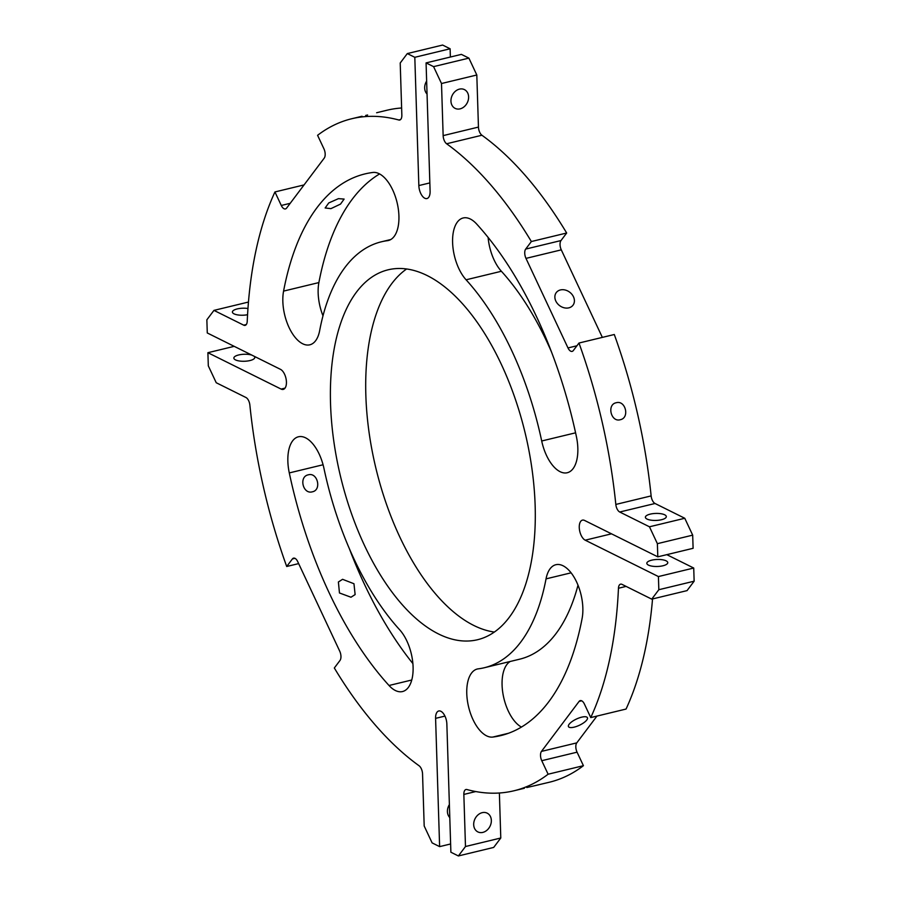 <?xml version="1.0" encoding="UTF-8"?>
<svg xmlns="http://www.w3.org/2000/svg" width="901" height="901" viewBox="0 0 901 901"><rect width="100%" height="100%" fill="white"/><g stroke="black" fill="none" stroke-linecap="round" stroke-linejoin="round"><path stroke-width="1.35" d="M365.716 115.452L367.597 114.99M450.376 57.033L450.117 48.778L442.616 45.05L407.308 53.576L400.213 63.002L401.846 115.091A6.983 3.48 76.4 0 1 399.729 120.024A6.983 3.48 76.4 0 1 398.783 119.991A345.669 172.316 -103.6 0 0 351.694 118.752A345.669 172.316 -103.6 0 0 317.58 135.308L323.932 148.823A6.983 3.48 -103.6 0 1 324.225 158.126L286.597 208.108A6.983 3.48 -103.6 0 1 285.426 208.931A6.983 3.48 -103.6 0 1 281.281 205.473L274.94 191.947A345.669 172.316 -103.6 0 0 247.234 321.274A6.983 3.48 76.4 0 1 245.128 325.374A6.983 3.48 76.4 0 1 243.698 325.16L246.3 324.529M401.621 107.996A345.669 172.316 -103.6 0 0 387.002 110.226L376.629 112.738M429.845 182.914L418.841 185.572A10.474 5.226 -103.6 0 0 426.939 198.558A10.474 5.226 -103.6 0 0 430.104 191.17L426.072 62.901L461.38 54.375L468.892 58.114L476.809 74.997L478.454 127.086A6.983 3.48 -103.6 0 0 481.922 135.24A345.669 172.316 -103.6 0 1 566.673 233.01L560.996 240.556A6.983 3.48 -103.6 0 0 561.289 249.859L602.352 337.391M651.13 495.91A6.983 3.48 -103.6 0 0 655.038 503.49L684.771 518.266L649.463 526.792L619.73 512.016A6.983 3.48 76.4 0 1 615.822 504.436L651.13 495.91A345.669 172.316 -103.6 0 0 614.291 334.508L578.983 343.033L573.306 350.579A6.983 3.48 -103.6 0 1 572.135 351.39A6.983 3.48 -103.6 0 1 567.99 347.944L525.981 258.384L561.289 249.859M649.463 526.792L657.381 543.675L692.689 535.149L684.771 518.266M692.689 535.149L693.106 548.304L657.798 556.829L584.591 520.451A10.474 5.226 -103.6 0 0 582.44 520.136A10.474 5.226 -103.6 0 0 579.433 529.518A10.474 5.226 -103.6 0 0 585.211 540.183L611.509 533.831M585.211 540.183L658.417 576.561L693.725 568.035L666.796 554.656M693.725 568.035L694.142 581.19L687.046 590.617L651.738 599.142L658.834 589.716L658.417 576.561M596.946 716.081L576.775 742.875L541.467 751.4L579.095 701.417A6.983 3.48 -103.6 0 1 580.267 700.606A6.983 3.48 -103.6 0 1 584.411 704.053L590.752 717.579L626.06 709.053A345.669 172.316 -103.6 0 0 652.538 598.951M576.775 742.875A6.983 3.48 -103.6 0 0 577.068 752.177L583.42 765.692L548.112 774.218L541.76 760.703L577.068 752.177M533.403 786.01L549.306 782.248A345.669 172.316 -103.6 0 0 583.42 765.692M499.379 793.004L500.787 837.998L493.692 847.424L458.384 855.95L450.883 852.222L446.851 723.953A10.474 5.226 -103.6 0 0 438.764 710.979A10.474 5.226 -103.6 0 0 435.588 718.356L444.948 716.092M406.655 268.949A190.291 94.864 -103.6 0 0 365.851 395.404A190.291 94.864 -103.6 0 0 494.345 632.052M349.385 548.754A288.928 144.025 -103.6 0 0 412.883 663.587M510.225 661.469A34.914 17.401 -103.6 0 0 502.983 693.883A34.914 17.401 -103.6 0 0 521.42 727.062M508.355 733.301L492.802 737.063A34.914 17.401 -103.6 0 1 468.407 706.091A34.914 17.401 -103.6 0 1 477.35 669.004A34.914 17.401 -103.6 0 1 478.307 668.835A219.101 109.212 -103.6 0 0 484.287 667.742L519.595 659.205A219.101 109.212 -103.6 0 0 578.003 585.177M488.117 237.413A34.914 17.401 -103.6 0 0 501.384 271.269L466.087 279.794A219.101 109.212 -103.6 0 1 541.704 440.994A34.914 17.401 -103.6 0 0 567.247 472.743A34.914 17.401 -103.6 0 0 576.403 436.602A288.928 144.025 -103.6 0 0 476.674 224.034A34.914 17.401 -103.6 0 0 463.182 217.974A34.914 17.401 -103.6 0 0 452.64 243.507A34.914 17.401 -103.6 0 0 466.087 279.794M551.615 352.246A219.101 109.212 -103.6 0 0 501.384 271.269M379.58 173.938A288.928 144.025 -103.6 0 0 318.886 282.576A34.914 17.401 -103.6 0 0 322.997 315.823M248.462 302.049L213.954 310.383L206.858 319.81L207.275 332.965L280.481 369.342A10.474 5.226 -103.6 0 1 286.259 380.008A10.474 5.226 -103.6 0 1 283.252 389.39A10.474 5.226 -103.6 0 1 281.101 389.074L207.894 352.696L234.204 346.344M254.093 356.222A10.474 3.503 178.2 0 1 254.792 357.427A10.474 3.503 178.2 0 1 249.949 360.558A10.474 3.503 178.2 0 1 239.339 360.986A10.474 3.503 178.2 0 1 233.855 358.091A10.474 3.503 178.2 0 1 238.686 354.96A10.474 3.503 178.2 0 1 251.852 355.118M207.894 352.696L208.311 365.851L216.229 382.734L245.962 397.51A6.983 3.48 76.4 0 1 249.87 405.09A345.669 172.316 -103.6 0 0 286.709 566.492L292.386 558.947L294.954 558.327M298.648 563.609L286.709 566.492M450.624 843.967L439.62 846.625L432.108 842.885L424.191 826.003L422.546 773.914A6.983 3.48 76.4 0 0 419.078 765.76A345.669 172.316 -103.6 0 1 334.327 667.99L340.004 660.444A6.983 3.48 -103.6 0 0 339.711 651.141L297.702 561.593A6.983 3.48 -103.6 0 0 293.557 558.136A6.983 3.48 -103.6 0 0 292.386 558.947M439.62 846.625L435.588 718.356M449.79 817.567A10.474 8.379 -63.6 0 1 449.385 804.593M500.787 837.998L465.479 846.523L463.846 794.434A6.983 3.48 76.4 0 1 465.963 789.513A6.983 3.48 76.4 0 1 466.909 789.535A345.669 172.316 -103.6 0 0 513.998 790.774A345.669 172.316 -103.6 0 0 548.112 774.218M541.467 751.4A6.983 3.48 -103.6 0 0 541.76 760.703M574.174 727.141A10.474 3.446 154.9 0 0 586.765 720.012A10.474 3.446 154.9 0 0 587.418 717.692A10.474 3.446 154.9 0 0 581.708 717.151A10.474 3.446 154.9 0 0 569.117 724.28A10.474 3.446 154.9 0 0 568.452 726.589A10.474 3.446 154.9 0 0 574.174 727.141M590.752 717.579A345.669 172.316 -103.6 0 0 618.458 588.252A6.983 3.48 76.4 0 1 620.564 584.163A6.983 3.48 76.4 0 1 622.005 584.366L651.738 599.142M651.671 560.174A10.474 3.503 178.2 0 1 662.28 559.746A10.474 3.503 178.2 0 1 667.765 562.641A10.474 3.503 178.2 0 1 662.933 565.772A10.474 3.503 178.2 0 1 652.313 566.2A10.474 3.503 178.2 0 1 646.828 563.305A10.474 3.503 178.2 0 1 651.671 560.174M568.835 307.849A10.474 8.402 37 0 0 573.002 305.202A10.474 8.402 37 0 0 573.464 296.767A10.474 8.402 37 0 0 560.433 289.942A10.474 8.402 37 0 0 556.266 292.6A10.474 8.402 37 0 0 555.816 301.035A10.474 8.402 37 0 0 568.835 307.849M566.673 233.01L531.365 241.536L525.688 249.081A6.983 3.48 -103.6 0 0 525.981 258.384M531.365 241.536A345.669 172.316 -103.6 0 0 446.614 143.766A6.983 3.48 76.4 0 1 443.146 135.623L478.454 127.086M418.841 185.572L414.809 57.304L450.117 48.778M427.051 94.031A10.474 8.379 -63.6 0 1 426.646 81.056M304.054 184.919L274.94 191.947M535.149 505.596A190.291 94.864 -103.6 0 0 388.173 269.793A190.291 94.864 -103.6 0 0 330.543 403.93A190.291 94.864 -103.6 0 0 477.519 639.733A190.291 94.864 -103.6 0 0 535.149 505.596M323.988 468.531A219.101 109.212 -103.6 0 0 399.616 629.731A34.914 17.401 -103.6 0 1 413.052 666.019A34.914 17.401 -103.6 0 1 402.51 691.551A34.914 17.401 -103.6 0 1 389.018 685.492A288.928 144.025 -103.6 0 1 289.289 472.924A34.914 17.401 -103.6 0 1 298.445 436.782A34.914 17.401 -103.6 0 1 323.988 468.531M312.365 491.811C302.927 494.638 298.603 476.618 308.288 474.827C317.58 472.034 321.905 490.054 312.365 491.811L312.32 491.822M350.973 597.228L339.463 592.971L338.393 581.99L342.571 579.309L353.958 583.735L355.129 594.592L350.973 597.228M484.287 667.742A219.101 109.212 -103.6 0 0 546.04 578.87A34.914 17.401 -103.6 0 1 555.883 564.713A34.914 17.401 -103.6 0 1 576.223 581.168A34.914 17.401 -103.6 0 1 582.114 618.424A288.928 144.025 -103.6 0 1 500.686 735.621A288.928 144.025 -103.6 0 1 492.802 737.063M283.578 291.102A34.914 17.401 -103.6 0 0 289.469 328.358A34.914 17.401 -103.6 0 0 309.809 344.813A34.914 17.401 -103.6 0 0 319.652 330.656A219.101 109.212 -103.6 0 1 381.405 241.795A219.101 109.212 -103.6 0 1 387.385 240.691A34.914 17.401 -103.6 0 0 388.342 240.522A34.914 17.401 -103.6 0 0 397.285 203.435A34.914 17.401 -103.6 0 0 372.89 172.463A288.928 144.025 -103.6 0 0 365.006 173.904A288.928 144.025 -103.6 0 0 283.578 291.102L318.886 282.576M247.966 308.514A10.474 3.503 -1.8 0 0 237.245 308.919A10.474 3.503 -1.8 0 0 232.402 312.05A10.474 3.503 -1.8 0 0 247.572 314.719M482.823 832.4A10.474 8.379 -63.6 0 1 477.857 831.905A10.474 8.379 -63.6 0 1 473.982 821.689A10.474 8.379 -63.6 0 1 482.204 812.668A10.474 8.379 -63.6 0 1 487.182 813.153A10.474 8.379 -63.6 0 1 491.056 823.368A10.474 8.379 -63.6 0 1 482.823 832.4M661.48 519.731A10.474 3.503 178.2 0 1 650.871 520.147A10.474 3.503 178.2 0 1 645.386 517.264A10.474 3.503 178.2 0 1 650.218 514.133A10.474 3.503 178.2 0 1 660.838 513.705A10.474 3.503 178.2 0 1 666.323 516.6A10.474 3.503 178.2 0 1 661.48 519.731M459.465 89.12A10.474 8.379 116.4 0 0 451.243 98.153A10.474 8.379 116.4 0 0 455.118 108.368A10.474 8.379 116.4 0 0 460.084 108.863A10.474 8.379 116.4 0 0 468.317 99.831A10.474 8.379 116.4 0 0 464.443 89.616A10.474 8.379 116.4 0 0 459.465 89.12M538.944 784.748L526.803 787.53M616.194 402.747C606.632 404.493 610.957 422.524 620.26 419.72C629.934 417.94 625.609 399.909 616.194 402.747L616.239 402.736M330.926 208.638L325.148 207.973L328.741 202.95L338.449 198.648L344.114 199.076L340.522 204.088L330.926 208.638M407.308 53.576L414.809 57.304M426.072 62.901L433.584 66.64L468.892 58.114M476.809 74.997L441.501 83.523L433.584 66.64M441.501 83.523L443.146 135.623M615.822 504.436A345.669 172.316 -103.6 0 0 578.983 343.033M657.381 543.675L657.798 556.829M694.142 581.19L658.834 589.716M465.479 846.523L458.384 855.95M213.954 310.383L243.698 325.16M400.562 119.563L398.783 119.991M285.02 388.128L281.101 389.074M463.846 794.434L475.762 791.551M579.095 701.417L581.674 700.798M618.458 588.252L626.094 586.405M619.73 512.016L655.038 503.49M576.91 345.781L567.99 347.944M560.996 240.556L525.688 249.081M446.614 143.766L481.922 135.24M290.201 203.311L281.281 205.473M411.757 680.007L389.018 685.492M323.076 464.758L289.289 472.924M571.099 572.822L546.04 578.87M575.581 432.818L541.704 440.994M389.266 240.24L387.385 240.691M362.056 116.252L351.694 118.752M524.371 788.262L513.998 790.774M390.775 239.531L381.405 241.795"/></g></svg>
